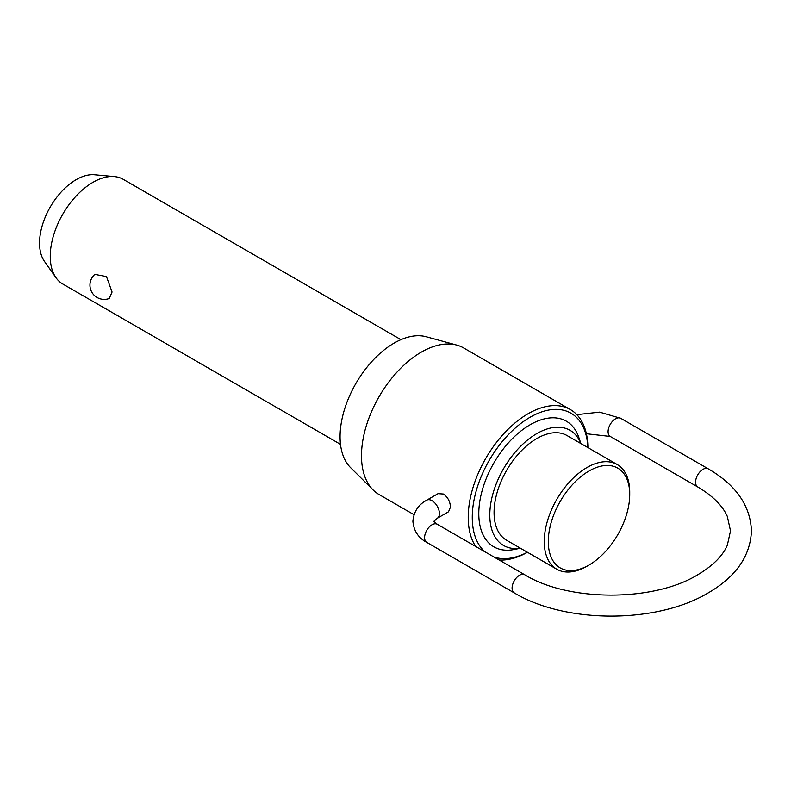 <?xml version="1.0" encoding="UTF-8"?>
<svg xmlns="http://www.w3.org/2000/svg" width="791" height="791" viewBox="0 0 791 791"><rect width="100%" height="100%" fill="white"/><g stroke="black" fill="none" stroke-linecap="round" stroke-linejoin="round"><path stroke-width="1.19" d="M400.948 339.665L123.208 179.31A60.442 34.893 120 0 0 114.408 176.581A60.442 34.893 120 0 0 71.645 201.221A60.442 34.893 120 0 0 50.248 256.324A60.442 34.893 120 0 0 56.013 277.74A60.442 34.893 120 0 0 62.766 283.999L340.506 444.344M94.821 274.388L106.488 276.573L112.065 292.017L109.247 298.494A14.278 14.278 0 0 1 94.821 274.388M617.207 464.525L567.028 435.544A60.442 34.893 120 0 0 520.448 451.74A60.442 34.893 120 0 0 494.068 512.568A60.442 34.893 120 0 0 506.586 540.233L556.765 569.204A60.442 34.893 -60 0 1 544.248 541.538A60.442 34.893 -60 0 1 570.637 480.71A60.442 34.893 -60 0 1 617.207 464.525A60.442 34.893 -60 0 1 629.725 492.19L629.725 494.523A57.585 33.242 120 0 0 589.008 471.011A57.585 33.242 120 0 0 548.292 541.538A57.585 33.242 120 0 0 589.008 565.041A57.585 33.242 120 0 0 629.725 494.523M520.488 548.252L513.962 549.527A72.525 41.874 -60 0 1 478.792 513.616A72.525 41.874 -60 0 1 521.912 430.255A72.525 41.874 -60 0 1 578.765 437.285L580.92 443.573M580.871 443.543A66.484 38.383 120 0 0 528.487 439.262A66.484 38.383 120 0 0 489.797 515.03A66.484 38.383 120 0 0 520.438 548.232M587.832 447.558A81.76 47.203 120 0 0 528.734 418.043A81.76 47.203 120 0 0 472.267 517.383A81.76 47.203 120 0 0 485.002 551.831M493.881 556.953A81.76 47.203 120 0 0 527.389 552.247M527.449 552.276A84.617 48.854 -60 0 1 499.19 560.018M475.658 546.433A84.617 48.854 -60 0 1 468.223 517.383A84.617 48.854 -60 0 1 505.162 432.232A84.617 48.854 -60 0 1 570.37 409.56A84.617 48.854 -60 0 1 587.891 447.587M589.008 565.041L586.991 566.208A60.442 34.893 -60 0 1 556.765 569.204M56.013 277.74L44.484 261.425A51.781 29.89 -60 0 1 39.55 243.074A51.781 29.89 -60 0 1 57.881 195.861A51.781 29.89 -60 0 1 94.515 174.762L114.408 176.581M373.134 489.985L350.591 467.649A76.44 44.138 -60 0 1 340.071 436.721A76.44 44.138 -60 0 1 369.733 363.9A76.44 44.138 -60 0 1 426.171 336.748L456.783 345.094A84.617 48.854 120 0 0 394.323 375.142A84.617 48.854 120 0 0 361.487 455.754A84.617 48.854 120 0 0 373.134 489.985A84.617 48.854 120 0 0 379.008 494.494L413.98 514.684M570.37 409.56L463.625 347.931A84.617 48.854 120 0 0 456.783 345.094M438.046 493.653L443.514 494.039C447.854 497.232 450.168 501.593 450.455 507.12L448.517 511.787L437.235 518.303A10.471 6.041 -120 0 0 439.41 513.507A10.471 6.041 -120 0 0 434.842 502.967A10.471 6.041 -120 0 0 426.774 500.159L438.046 493.653M697.741 486.959L610.266 436.454A10.471 6.041 -60 0 1 608.091 431.659A10.471 6.041 -60 0 1 615.497 418.835A10.471 6.041 -60 0 1 620.737 418.32L708.212 468.826A10.471 6.041 120 0 0 702.981 469.34A10.471 6.041 120 0 0 695.576 482.164A10.471 6.041 120 0 0 697.741 486.959C712.79 495.908 722.648 505.746 727.325 516.464L730.508 530.86L727.325 545.256C722.648 555.974 712.79 565.812 697.741 574.76C653.762 601.882 568.699 601.882 524.72 574.76A10.471 6.041 120 0 0 519.479 575.275A10.471 6.041 120 0 0 512.084 588.099A10.471 6.041 120 0 0 514.249 592.894C565.674 623.832 656.787 623.832 708.212 592.894C735.927 576.807 750.343 556.122 751.45 530.86C750.343 505.587 735.927 484.913 708.212 468.826M426.774 500.159C418.399 504.609 413.782 511.639 412.892 521.279C413.782 530.909 418.399 537.949 426.774 542.389A10.471 6.041 -60 0 1 424.599 537.593A10.471 6.041 -60 0 1 432.005 524.769A10.471 6.041 -60 0 1 437.235 524.255L524.72 574.76M576.827 414.662L599.588 412.121L620.737 418.32M437.235 518.303L433.824 521.378M426.774 542.389L514.249 592.894M437.235 524.255L433.834 521.279M610.266 436.454L586.378 433.735"/></g></svg>

